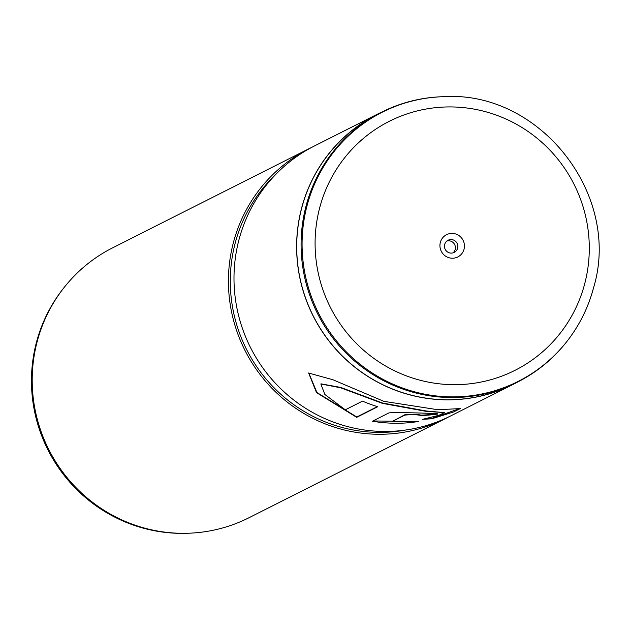 <?xml version="1.0" encoding="UTF-8"?>
<svg xmlns="http://www.w3.org/2000/svg" width="630" height="630" viewBox="0 0 630 630"><rect width="100%" height="100%" fill="white"/><g stroke="black" fill="none" stroke-linecap="round" stroke-linejoin="round"><path stroke-width="0.94" d="M442.465 96.729A151.106 147.853 63.2 0 0 381.52 112.211A151.106 147.853 63.2 0 0 306.023 206.105A151.106 147.853 63.2 0 0 356.611 362.754A151.106 147.853 63.2 0 0 517.687 382A151.106 147.853 63.2 0 0 566.346 342.169L566.772 341.625A150.783 147.538 -116.8 0 1 384.158 379.929A150.783 147.538 -116.8 0 1 307.007 205.845A150.783 147.538 -116.8 0 1 443.158 96.705L442.465 96.729M440.338 242.416A12.474 12.206 63.2 0 0 449.056 257.757A12.474 12.206 63.2 0 0 464.042 249.189A12.474 12.206 63.2 0 0 455.325 233.856A12.474 12.206 63.2 0 0 440.338 242.416M444.678 244.487A6.804 6.654 63.2 0 0 454.214 252.402A6.804 6.654 63.2 0 0 455.333 241.125A6.804 6.654 63.2 0 0 444.678 244.487M452.931 252.89A6.804 6.654 63.2 0 0 446.93 240.999M381.52 112.211L377.142 114.424A151.106 147.853 63.2 0 0 301.644 208.309A151.106 147.853 63.2 0 0 352.241 364.959A151.106 147.853 63.2 0 0 513.316 384.213L517.687 382M311.708 147.381A151.2 147.948 63.2 0 0 308.913 148.751L112.683 247.795A151.2 147.948 63.2 0 0 64 287.658L63.118 288.776A150.538 147.302 63.2 0 0 36.375 342.625A150.538 147.302 63.2 0 0 186.535 533.295L187.96 533.248A151.2 147.948 63.2 0 0 248.945 517.758L445.166 418.714A151.2 147.948 63.2 0 0 447.938 417.28M64 287.658A151.2 147.948 63.2 0 0 37.138 341.743A151.2 147.948 63.2 0 0 187.96 533.248M308.913 148.751A151.2 147.948 63.2 0 0 233.368 242.707A151.2 147.948 63.2 0 0 283.988 399.452A151.2 147.948 63.2 0 0 445.166 418.714M276.255 173.904A149.31 146.097 63.2 0 0 235.163 243.219A149.31 146.097 63.2 0 0 405.539 430.046M381.827 112.061A151.2 147.948 63.2 0 0 377.102 114.337L314.48 145.947A151.2 147.948 63.2 0 0 238.927 239.896A151.2 147.948 63.2 0 0 289.556 396.64A151.2 147.948 63.2 0 0 450.733 415.902L513.356 384.292A151.2 147.948 63.2 0 0 517.994 381.851M377.102 114.337A151.2 147.948 63.2 0 0 301.557 208.286A151.2 147.948 63.2 0 0 352.178 365.03A151.2 147.948 63.2 0 0 513.356 384.292M437.401 413.776L436.976 414.162A151.2 147.948 63.2 0 1 420.966 415.509C417.533 414.627 412.17 414.485 404.87 415.091L392.183 421.494L418.438 421.462C403.988 423.935 388.631 423.864 372.377 421.249L388.891 412.918C393.104 412.083 444.402 413.406 436.976 414.162L437.212 413.611M420.966 415.509L420.95 415.131C417.533 414.249 412.177 414.115 404.893 414.721L392.183 421.494M431.818 418.785L422.643 419.312L438.976 415.288L444.528 412.619L426.061 411.343L382.449 403.373L340.594 387.773L320.835 383.969L324.859 394.482L345.303 409.815L362.51 401.129A151.2 147.948 63.2 0 0 377.724 406.728L356.69 417.344L316.504 392.608L308.637 373.047L332.79 379.701L383.851 401.341L437.945 409.744L460.396 408.571L453.135 412.115L431.818 418.785L424.872 418.887M444.528 412.619L426.101 410.973L382.528 403.011L340.72 387.434L320.954 383.827M377.346 406.61L356.793 416.981L316.921 392.529L308.771 372.921M460.168 408.437L431.747 418.415M415.934 421.454L372.936 420.966M421.005 415.131A150.822 147.577 63.2 0 0 436.921 413.784M584.735 283.657A139.482 136.489 63.2 0 0 487.242 112.179A139.482 136.489 63.2 0 0 319.646 207.955A139.482 136.489 63.2 0 0 417.131 379.425A139.482 136.489 63.2 0 0 584.735 283.657M593.562 287.682A150.783 147.538 -116.8 0 1 566.772 341.625C579.395 325.521 588.341 307.503 593.617 287.587C621.786 194.576 539.485 90.058 443.158 96.705"/></g></svg>
